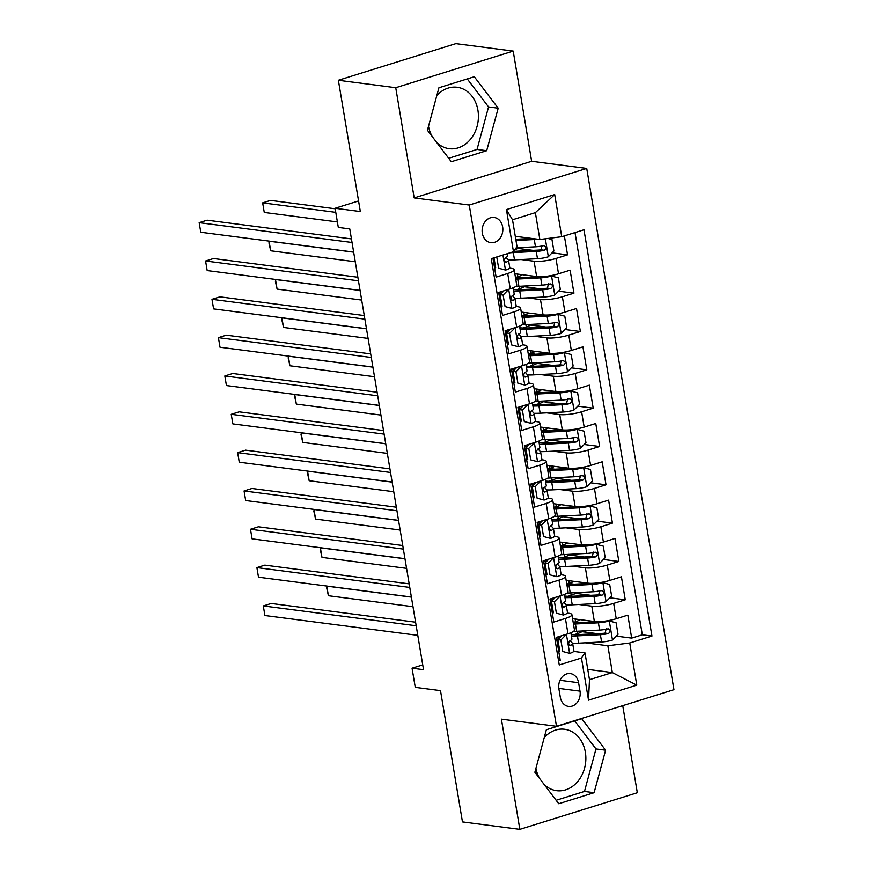 <?xml version="1.0" encoding="UTF-8"?>
<svg xmlns="http://www.w3.org/2000/svg" width="873" height="873" viewBox="0 0 873 873"><rect width="100%" height="100%" fill="white"/><g stroke="black" fill="none" stroke-linecap="round" stroke-linejoin="round"><path stroke-width="1.31" d="M428.512 126.269A30.959 25.153 97.4 0 0 432.2 136.526M436.587 142.31A30.959 25.153 97.4 0 0 449.191 148.683A30.959 25.153 97.4 0 0 477.935 110.26A30.959 25.153 97.4 0 0 457.157 87.267A30.959 25.153 97.4 0 0 436.838 95.528M482.333 233.233A12.702 10.323 97.4 0 0 490.855 242.661A12.702 10.323 97.4 0 0 502.652 226.893A12.702 10.323 97.4 0 0 494.129 217.464A12.702 10.323 97.4 0 0 482.333 233.233M544.261 737.521A30.959 25.153 -82.6 0 1 564.591 729.261A30.959 25.153 -82.6 0 1 585.368 752.253A30.959 25.153 -82.6 0 1 556.625 790.676A30.959 25.153 -82.6 0 1 544.021 784.303M539.634 778.53A30.959 25.153 -82.6 0 1 535.946 768.262M513.215 51.092L455.837 43.65L338.364 80.261L395.742 87.704L414.184 197.898L469.259 205.035L586.732 168.424L531.646 161.287L513.215 51.092L395.742 87.704M469.259 205.035L556.494 726.303L673.956 689.692L586.732 168.424M556.494 726.303L501.408 719.156L519.85 829.35L637.323 792.739L622.744 705.646M519.85 829.35L462.472 821.908L440.505 690.63L415.264 687.357L412.056 668.194L423.536 669.689L349.767 228.912L338.298 227.427L335.09 208.265L360.331 211.539L338.364 80.261M492.939 258.146L496.115 277.101L507.704 273.489L510.269 288.821A15.878 3.241 -9.5 0 0 516.74 285.013L514.175 269.681A15.878 3.241 170.5 0 1 507.704 273.489M510.269 288.821L498.679 292.433L502.521 315.437L514.11 311.825L516.674 327.157A15.878 3.241 -9.5 0 0 523.156 323.337L520.592 308.005A15.878 3.241 170.5 0 1 514.11 311.825M516.674 327.157L505.085 330.769L508.937 353.761L520.526 350.149L523.091 365.481A15.878 3.241 -9.5 0 0 529.573 361.673L527.008 346.341A15.878 3.241 170.5 0 1 520.526 350.149M523.091 365.481L511.502 369.093L515.354 392.086L526.943 388.474L529.507 403.806A15.878 3.241 -9.5 0 0 535.989 399.998L533.425 384.666A15.878 3.241 170.5 0 1 526.943 388.474M529.507 403.806L517.918 407.418L521.77 430.422L533.359 426.81L535.924 442.131A15.878 3.241 -9.5 0 0 542.406 438.322L539.83 422.99A15.878 3.241 170.5 0 1 533.359 426.81M535.924 442.131L524.335 445.743L528.176 468.746L539.765 465.134L542.329 480.466A15.878 3.241 -9.5 0 0 548.811 476.658L546.247 461.326A15.878 3.241 170.5 0 1 539.765 465.134M542.329 480.466L530.74 484.079L534.592 507.071L546.182 503.459L548.746 518.791A15.878 3.241 -9.5 0 0 555.228 514.983L552.664 499.651A15.878 3.241 170.5 0 1 546.182 503.459M548.746 518.791L537.157 522.403L541.009 545.396L552.598 541.784L555.163 557.116A15.878 3.241 -9.5 0 0 561.645 553.307L559.08 537.975A15.878 3.241 170.5 0 1 552.598 541.784M555.163 557.116L543.573 560.728L547.426 583.731L559.015 580.119L561.579 595.451A15.878 3.241 -9.5 0 0 568.061 591.632L565.486 576.311A15.878 3.241 170.5 0 1 559.015 580.119M561.579 595.451L549.99 599.064L553.831 622.056L565.42 618.444A15.878 3.241 -9.5 0 0 571.902 614.636A15.878 3.241 -9.5 0 0 568.945 613.293L567.319 613.086M572.579 618.673L594.371 621.5A15.878 3.241 -9.5 0 0 616.251 618.739L627.84 615.127L631.681 638.119L616.251 636.122M597.208 633.645L581.855 631.659M578.788 604.487L591.807 606.168A15.878 3.241 -9.5 0 0 613.686 603.407L625.264 599.795L609.834 597.787M590.792 595.321L575.438 593.334M625.264 599.795L621.423 576.791L609.834 580.403A15.878 3.241 -9.5 0 1 587.955 583.175L566.162 580.349M559.757 542.024L581.538 544.85A15.878 3.241 -9.5 0 0 603.418 542.078L615.007 538.466L618.859 561.47L603.418 559.462M584.375 556.996L569.021 554.999M553.34 503.688L575.121 506.515A15.878 3.241 -9.5 0 0 597.001 503.754L608.59 500.142L612.442 523.134L597.001 521.137M577.959 518.66L562.616 516.674M546.924 465.364L568.716 468.19A15.878 3.241 -9.5 0 0 590.595 465.429L602.184 461.817L606.026 484.81L590.595 482.802M571.553 480.336L556.199 478.349M540.507 427.039L562.299 429.865A15.878 3.241 -9.5 0 0 584.179 427.093L595.768 423.481L599.609 446.485L584.179 444.477M565.137 442.011L549.783 440.014M534.101 388.714L555.883 391.53A15.878 3.241 -9.5 0 0 577.762 388.769L589.351 385.157L593.204 408.149L577.762 406.152M558.72 403.686L543.366 401.689M527.685 350.379L549.466 353.205A15.878 3.241 -9.5 0 0 571.346 350.444L582.935 346.832L586.787 369.825L571.346 367.828M552.303 365.351L536.96 363.364M521.268 312.054L543.061 314.88A15.878 3.241 -9.5 0 0 564.94 312.108L576.518 308.496L580.37 331.5L564.94 329.492M545.898 327.026L530.544 325.04M514.852 273.729L536.644 276.555A15.878 3.241 -9.5 0 0 558.524 273.784L570.113 270.172L573.954 293.164L558.524 291.167M539.481 288.701L524.127 286.704M514.175 269.681A15.878 3.241 170.5 0 0 511.218 268.349L509.592 268.131M495.406 266.298L494.282 266.145M520.592 308.005A15.878 3.241 170.5 0 0 517.634 306.674L516.008 306.467M501.822 304.622L500.687 304.47M527.008 346.341A15.878 3.241 170.5 0 0 524.051 344.999L522.425 344.791M508.239 342.947L507.104 342.805M533.425 384.666A15.878 3.241 170.5 0 0 530.457 383.323L528.842 383.116M514.655 381.283L513.52 381.13M539.83 422.99A15.878 3.241 170.5 0 0 536.873 421.659L535.247 421.441M521.061 419.607L519.937 419.455M546.247 461.326A15.878 3.241 170.5 0 0 543.29 459.984L541.664 459.776M527.478 457.932L526.343 457.79M552.664 499.651A15.878 3.241 170.5 0 0 549.706 498.308L548.08 498.101M533.894 496.257L532.759 496.115M559.08 537.975A15.878 3.241 170.5 0 0 556.112 536.644L554.497 536.426M540.311 534.592L539.176 534.44M565.486 576.311A15.878 3.241 170.5 0 0 562.528 574.969L560.903 574.761M546.716 572.917L545.592 572.775M580.01 691.143L578.592 682.719A12.309 9.996 97.4 0 0 570.331 673.574A12.309 9.996 97.4 0 0 558.906 688.852L560.324 697.287A12.309 9.996 97.4 0 0 568.585 706.421A12.309 9.996 97.4 0 0 580.01 691.143L558.84 688.404M515.277 236.288L539.863 239.475L535.378 212.641L512.516 219.767L517.012 246.601L513.488 251.751L491.27 258.67L559.255 664.953L581.473 658.024L584.997 652.873L573.736 651.411M513.488 251.751L506.438 209.585L554.693 194.548L561.743 236.703L583.972 229.785L651.956 636.057L629.739 642.986L636.788 685.141L588.533 700.179L581.473 658.024M521.072 259.532L534.08 261.223L536.644 276.555M527.478 297.857L540.485 299.548L543.061 314.88M533.894 336.192L546.902 337.873L549.466 353.205M540.311 374.517L553.318 376.208L555.883 391.53M546.727 412.842L559.735 414.533L562.299 429.865M553.133 451.177L566.151 452.858L568.716 468.19M559.549 489.502L572.557 491.183L575.121 506.515M565.966 527.827L578.974 529.518L581.538 544.85M572.382 566.151L585.39 567.843L587.955 583.175M553.133 611.242L551.998 611.1M631.681 638.119L642.321 634.802L575.012 232.567M534.08 261.223A15.878 3.241 170.5 0 0 555.959 258.452L567.548 254.84L564.373 235.885M573.954 293.164L562.365 296.776A15.878 3.241 170.5 0 1 540.485 299.548M580.37 331.5L568.781 335.112A15.878 3.241 170.5 0 1 546.902 337.873M586.787 369.825L575.198 373.437A15.878 3.241 170.5 0 1 553.318 376.208M593.204 408.149L581.614 411.761A15.878 3.241 170.5 0 1 559.735 414.533M599.609 446.485L588.02 450.097A15.878 3.241 170.5 0 1 566.151 452.858M606.026 484.81L594.437 488.422A15.878 3.241 170.5 0 1 572.557 491.183M612.442 523.134L600.853 526.746A15.878 3.241 170.5 0 1 578.974 529.518M618.859 561.47L607.27 565.082A15.878 3.241 170.5 0 1 585.39 567.843M558.578 660.905L560.248 660.381L556.407 637.388L567.985 633.776A15.878 3.241 -9.5 0 0 574.467 629.968L571.902 614.636M559.549 649.577L558.414 649.425M584.997 652.873L589.482 679.707L612.344 672.581L607.859 645.747L629.739 642.986M587.758 669.395L612.344 672.581L636.788 685.141M585.205 642.812L607.859 645.747M358.563 200.943L335.09 208.265M422.728 664.877L412.056 668.194M642.321 634.802L651.956 636.057M567.548 254.84L552.107 252.843M533.065 250.365L517.711 248.379M561.743 236.703L539.863 239.475M589.482 679.707L588.533 700.179M506.438 209.585L512.516 219.767M554.693 194.548L535.378 212.641M605.622 750.191L581.745 718.719L546.367 729.741L534.876 772.245L558.753 803.717L594.12 792.695L605.622 750.191L595.986 748.947L574.718 720.912M414.184 197.898L531.646 161.287M438.933 87.747L427.443 130.252L451.319 161.723L486.698 150.702L498.188 108.197L474.312 76.726L438.933 87.747M556.134 800.279L584.484 791.44L595.986 748.947M584.484 791.44L594.12 792.695M448.7 158.286L477.051 149.447L488.553 106.943L467.284 78.919M488.553 106.943L498.188 108.197M477.051 149.447L486.698 150.702M566.577 634.202L560.87 640.018L562.79 651.52L569.785 653.375A10.52 2.15 -9.5 0 0 573.921 650.898L572.699 643.608A10.52 2.15 -9.5 0 0 572.579 643.357L570.145 640.596M569.785 653.375L562.79 651.52M558.829 645.256A25.208 5.14 -9.5 0 0 557.705 645.191M560.87 640.018L557.891 639.636L559.811 651.127M557.891 639.636L561.721 635.73M415.581 622.187L271.241 603.461L263.297 605.938L416.181 625.766M264.901 615.52L263.297 605.938L264.901 615.52L417.785 635.348M560.848 636.613A30.369 6.198 -9.5 0 0 559.135 636.537M556.483 637.901A25.208 5.14 170.5 0 1 559.32 638.163M570.877 632.75L571.935 639.014A10.52 2.15 170.5 0 1 569.894 640.706C568.083 643.052 568.334 644.59 570.658 645.311A10.52 2.15 -9.5 0 0 572.699 643.608M570.102 645.387L569.534 645.158M572.47 643.248A30.369 6.198 170.5 0 0 578.646 643.15L601.617 641.971A10.52 2.15 170.5 0 0 612.322 640.116L618.04 634.3L616.109 622.798L609.114 620.943A10.52 2.15 170.5 0 1 598.409 622.809L575.438 623.988A30.369 6.198 170.5 0 1 573.485 624.064M609.114 620.943L607.575 620.747M597.034 621.674L577.795 622.667A25.208 5.14 170.5 0 1 573.266 622.755M574.543 634.616A25.208 5.14 170.5 0 1 577.577 633.569A12.506 2.554 -9.5 0 0 582.466 630.972M575.918 621.587A2.379 1.299 -107.3 0 0 576.671 621.991L578.974 622.285A12.506 2.554 170.5 0 1 580.218 622.536M575.132 619.012L575.591 621.696A12.506 2.554 -9.5 0 0 580.032 619.644M571.422 635.97A30.369 6.198 -9.5 0 0 577.435 635.871L600.395 634.693A10.52 2.15 -9.5 0 0 608.448 633.536C611.013 631.288 610.751 629.76 607.673 628.931A10.52 2.15 170.5 0 1 599.631 630.088L576.66 631.266A30.369 6.198 170.5 0 1 573.496 631.375M575.591 621.696A25.208 5.14 -9.5 0 0 573.223 622.493M606.178 628.746L605.142 633.111A5.358 1.091 170.5 0 1 602.752 633.361L579.781 634.54A25.208 5.14 170.5 0 1 571.149 634.376M608.492 628.887L607.673 628.931M411.39 597.121L326.797 586.143L328.401 595.724L412.994 606.702M327.015 586.078L326.677 587.889L328.401 595.724M560.16 595.877L554.453 601.693L556.385 613.184L563.369 615.039A10.52 2.15 -9.5 0 0 567.505 612.562L566.282 605.284A10.52 2.15 -9.5 0 0 566.162 605.033L563.729 602.272M563.369 615.039L556.385 613.184M552.413 606.931A25.208 5.14 -9.5 0 0 551.289 606.855M554.453 601.693L551.474 601.301L553.395 612.802M551.474 601.301L555.304 597.405M409.164 583.851L264.825 565.137L256.891 567.603L409.764 587.431M258.484 577.195L256.891 567.603L258.484 577.195L411.369 597.023M554.431 598.289A30.369 6.198 -9.5 0 0 552.718 598.212M550.077 599.576A25.208 5.14 170.5 0 1 552.915 599.838M564.471 594.415L565.518 600.689A10.52 2.15 170.5 0 1 563.478 602.381C561.666 604.727 561.917 606.255 564.253 606.986A10.52 2.15 -9.5 0 0 566.282 605.284M563.685 607.062L563.118 606.833M553.744 557.552L548.037 563.358L549.968 574.86L556.952 576.715A10.52 2.15 -9.5 0 0 561.088 574.238L559.877 566.959A10.52 2.15 -9.5 0 0 559.746 566.708L557.312 563.936M556.952 576.715L549.968 574.86M545.996 568.607A25.208 5.14 -9.5 0 0 544.883 568.53M548.037 563.358L545.058 562.976L546.978 574.478M545.058 562.976L548.888 559.08M402.759 545.527L258.408 526.801L250.475 529.278L403.348 549.106M252.079 538.859L250.475 529.278L252.079 538.859L404.952 558.687M548.015 559.964A30.369 6.198 -9.5 0 0 546.312 559.877M543.661 561.252A25.208 5.14 170.5 0 1 546.498 561.514M558.054 556.09L559.102 562.354A10.52 2.15 170.5 0 1 557.061 564.056C555.25 566.391 555.512 567.93 557.836 568.65A10.52 2.15 -9.5 0 0 559.877 566.959M557.28 568.738L556.701 568.509M547.338 519.228L541.631 525.033L543.552 536.535L550.547 538.39A10.52 2.15 -9.5 0 0 554.682 535.913L553.46 528.623A10.52 2.15 -9.5 0 0 553.329 528.372L550.907 525.611M550.547 538.39L543.552 536.535M539.59 530.282A25.208 5.14 -9.5 0 0 538.466 530.206M541.631 525.033L538.641 524.651L540.573 536.142M538.641 524.651L542.471 520.745M396.342 507.202L251.991 488.476L244.058 490.953L396.942 510.781M245.662 500.535L244.058 490.953L245.662 500.535L398.546 520.363M541.598 521.639A30.369 6.198 -9.5 0 0 539.896 521.552M537.244 522.927A25.208 5.14 170.5 0 1 540.081 523.178M551.638 517.765L552.685 524.029A10.52 2.15 170.5 0 1 550.656 525.721C548.833 528.067 549.095 529.605 551.42 530.326A10.52 2.15 -9.5 0 0 553.46 528.623M550.863 530.402L550.285 530.184M540.922 480.892L535.214 486.708L537.135 498.21L544.13 500.054A10.52 2.15 -9.5 0 0 548.266 497.588L547.044 490.299A10.52 2.15 -9.5 0 0 546.913 490.048L544.49 487.287M544.13 500.054L537.135 498.21M533.174 491.946A25.208 5.14 -9.5 0 0 532.05 491.881M535.214 486.708L532.224 486.316L534.156 497.817M532.224 486.316L536.066 482.42M389.925 468.866L245.586 450.152L237.642 452.629L390.526 472.457M239.246 462.21L237.642 452.629L239.246 462.21L392.13 482.038M535.193 483.304A30.369 6.198 -9.5 0 0 533.479 483.227M530.828 484.591A25.208 5.14 170.5 0 1 533.665 484.853M545.221 479.43L546.28 485.704A10.52 2.15 170.5 0 1 544.239 487.396C542.428 489.742 542.679 491.27 545.003 492.001A10.52 2.15 -9.5 0 0 547.044 490.299M544.446 492.077L543.879 491.848M566.053 604.913A30.369 6.198 170.5 0 0 572.241 604.825L595.2 603.647A10.52 2.15 170.5 0 0 605.917 601.781L611.624 595.975L609.692 584.474L602.708 582.618A10.52 2.15 170.5 0 1 591.992 584.474L569.032 585.652A30.369 6.198 170.5 0 1 567.068 585.739M602.708 582.618L601.159 582.422M590.617 583.35L571.379 584.332A25.208 5.14 170.5 0 1 566.85 584.43M568.127 596.292A25.208 5.14 170.5 0 1 571.16 595.244A12.506 2.554 -9.5 0 0 576.06 592.647M569.512 583.251A2.379 1.299 -107.3 0 0 570.255 583.655L572.557 583.961A12.506 2.554 170.5 0 1 573.801 584.212M568.727 580.676L569.174 583.36A12.506 2.554 -9.5 0 0 573.616 581.32M565.006 597.634A30.369 6.198 -9.5 0 0 571.018 597.536L593.989 596.357A10.52 2.15 -9.5 0 0 602.032 595.211C604.596 592.963 604.334 591.425 601.257 590.606A10.52 2.15 170.5 0 1 593.214 591.763L570.244 592.942A30.369 6.198 170.5 0 1 567.079 593.051M569.174 583.36A25.208 5.14 -9.5 0 0 566.806 584.168M599.762 590.41L598.725 594.775A5.358 1.091 170.5 0 1 596.335 595.037L573.365 596.215A25.208 5.14 170.5 0 1 564.744 596.041M602.086 590.563L601.257 590.606M404.974 558.785L320.38 547.818L321.984 557.4L406.578 568.367M320.598 547.753L320.26 549.564L321.984 557.4M559.648 566.588A30.369 6.198 170.5 0 0 565.824 566.49L588.795 565.311A10.52 2.15 170.5 0 0 599.5 563.456L605.207 557.64L603.287 546.149L596.292 544.294A10.52 2.15 170.5 0 1 585.587 546.149L562.616 547.327A30.369 6.198 170.5 0 1 560.652 547.415M596.292 544.294L594.742 544.086M584.201 545.014L564.962 546.007A25.208 5.14 170.5 0 1 560.433 546.094M561.71 557.967A25.208 5.14 170.5 0 1 564.744 556.919A12.506 2.554 -9.5 0 0 569.643 554.311M563.096 544.927A2.379 1.299 -107.3 0 0 563.838 545.33L566.14 545.625A12.506 2.554 170.5 0 1 567.395 545.887M562.31 542.351L562.758 545.036A12.506 2.554 -9.5 0 0 567.199 542.984M558.589 559.309A30.369 6.198 -9.5 0 0 564.602 559.211L587.573 558.033A10.52 2.15 -9.5 0 0 595.615 556.876C598.18 554.639 597.929 553.1 594.851 552.282A10.52 2.15 170.5 0 1 586.798 553.427L563.838 554.617A30.369 6.198 170.5 0 1 560.673 554.715M562.758 545.036A25.208 5.14 -9.5 0 0 560.39 545.832M593.345 552.085L592.309 556.45A5.358 1.091 170.5 0 1 589.919 556.712L566.948 557.891A25.208 5.14 170.5 0 1 558.327 557.716M595.67 552.238L594.851 552.282M398.557 520.461L313.964 509.494L315.568 519.075L400.161 530.042M314.193 509.417L313.844 511.24L315.568 519.075M553.231 528.263A30.369 6.198 170.5 0 0 559.407 528.165L582.378 526.986A10.52 2.15 170.5 0 0 593.083 525.131L598.791 519.315L596.87 507.813L589.875 505.958A10.52 2.15 170.5 0 1 579.17 507.824L556.199 509.003A30.369 6.198 170.5 0 1 554.246 509.079M589.875 505.958L588.326 505.762M577.784 506.689L558.545 507.682A25.208 5.14 170.5 0 1 554.017 507.77M555.304 519.631A25.208 5.14 170.5 0 1 558.338 518.584A12.506 2.554 -9.5 0 0 563.227 515.987M556.679 506.602A2.379 1.299 -107.3 0 0 557.432 507.006L559.724 507.3A12.506 2.554 170.5 0 1 560.979 507.551M555.894 504.027L556.341 506.711A12.506 2.554 -9.5 0 0 560.793 504.659M552.183 520.985A30.369 6.198 -9.5 0 0 558.185 520.886L581.156 519.708A10.52 2.15 -9.5 0 0 589.199 518.551C591.763 516.303 591.512 514.775 588.435 513.946A10.52 2.15 170.5 0 1 580.392 515.103L557.421 516.281A30.369 6.198 170.5 0 1 554.257 516.39M556.341 506.711A25.208 5.14 -9.5 0 0 553.973 507.508M586.929 513.761L585.903 518.125A5.358 1.091 170.5 0 1 583.502 518.376L560.542 519.555A25.208 5.14 170.5 0 1 551.911 519.391M589.253 513.902L588.435 513.946M392.141 482.136L307.558 471.158L309.162 480.739L393.745 491.717M307.776 471.093L307.438 472.904L309.162 480.739M546.814 489.928A30.369 6.198 170.5 0 0 552.991 489.84L575.962 488.662A10.52 2.15 170.5 0 0 586.667 486.796L592.374 480.99L590.454 469.488L583.459 467.633A10.52 2.15 170.5 0 1 572.753 469.499L549.783 470.678A30.369 6.198 170.5 0 1 547.829 470.754M583.459 467.633L581.92 467.437M571.379 468.365L552.14 469.347A25.208 5.14 170.5 0 1 547.611 469.445M548.888 481.307A25.208 5.14 170.5 0 1 551.922 480.259A12.506 2.554 -9.5 0 0 556.81 477.662M550.263 468.266A2.379 1.299 -107.3 0 0 551.016 468.67L553.318 468.976A12.506 2.554 170.5 0 1 554.562 469.227M549.477 465.702L549.935 468.375A12.506 2.554 -9.5 0 0 554.377 466.335M545.767 482.649A30.369 6.198 -9.5 0 0 551.78 482.551L574.74 481.372A10.52 2.15 -9.5 0 0 582.793 480.226C585.357 477.978 585.096 476.44 582.018 475.621A10.52 2.15 170.5 0 1 573.976 476.778L551.005 477.957A30.369 6.198 170.5 0 1 547.84 478.066M549.935 468.375A25.208 5.14 -9.5 0 0 547.567 469.183M580.523 475.425L579.486 479.79A5.358 1.091 170.5 0 1 577.097 480.052L554.126 481.23A25.208 5.14 170.5 0 1 545.494 481.056M582.837 475.578L582.018 475.621M385.735 443.8L301.141 432.833L302.745 442.415L387.339 453.382M301.36 432.768L301.021 434.579L302.745 442.415M534.505 442.567L528.798 448.384L530.719 459.875L537.713 461.73A10.52 2.15 -9.5 0 0 541.849 459.253L540.627 451.974A10.52 2.15 -9.5 0 0 540.507 451.723L538.074 448.951M537.713 461.73L530.719 459.875M526.757 453.622A25.208 5.14 -9.5 0 0 525.633 453.545M528.798 448.384L525.819 447.991L527.739 459.493M525.819 447.991L529.649 444.095M383.509 430.542L239.169 411.827L231.225 414.293L384.109 434.121M232.829 423.874L231.225 414.293L232.829 423.874L385.713 443.702M528.776 444.979A30.369 6.198 -9.5 0 0 527.063 444.892M524.422 446.267A25.208 5.14 170.5 0 1 527.259 446.529M538.816 441.105L539.863 447.369A10.52 2.15 170.5 0 1 537.823 449.071C536.011 451.417 536.262 452.945 538.597 453.665A10.52 2.15 -9.5 0 0 540.627 451.974M538.03 453.753L537.462 453.524M540.398 451.603A30.369 6.198 170.5 0 0 546.585 451.505L569.545 450.326A10.52 2.15 170.5 0 0 580.261 448.471L585.969 442.655L584.037 431.164L577.053 429.309A10.52 2.15 170.5 0 1 566.337 431.164L543.377 432.342A30.369 6.198 170.5 0 1 541.413 432.43M577.053 429.309L575.503 429.101M564.962 430.04L545.723 431.022A25.208 5.14 170.5 0 1 541.195 431.109M542.471 442.982A25.208 5.14 170.5 0 1 545.505 441.934A12.506 2.554 -9.5 0 0 550.405 439.326M543.857 429.942A2.379 1.299 -107.3 0 0 544.599 430.345L546.902 430.64A12.506 2.554 170.5 0 1 548.146 430.902M543.071 427.366L543.519 430.051A12.506 2.554 -9.5 0 0 547.96 427.999M539.35 444.324A30.369 6.198 -9.5 0 0 545.363 444.226L568.334 443.048A10.52 2.15 -9.5 0 0 576.376 441.891C578.941 439.654 578.679 438.115 575.602 437.297A10.52 2.15 170.5 0 1 567.559 438.453L544.588 439.632A30.369 6.198 170.5 0 1 541.424 439.741M543.519 430.051A25.208 5.14 -9.5 0 0 541.151 430.847M574.107 437.1L573.07 441.465A5.358 1.091 170.5 0 1 570.68 441.727L547.709 442.906A25.208 5.14 170.5 0 1 539.088 442.731M576.431 437.253L575.602 437.297M379.319 405.476L294.725 394.509L296.329 404.09L380.923 415.057M294.943 394.432L294.605 396.255L296.329 404.09M528.089 404.243L522.381 410.048L524.313 421.55L531.297 423.405A10.52 2.15 -9.5 0 0 535.433 420.928L534.221 413.649A10.52 2.15 -9.5 0 0 534.09 413.387L531.657 410.626M531.297 423.405L524.313 421.55M520.341 415.297A25.208 5.14 -9.5 0 0 519.228 415.221M522.381 410.048L519.402 409.666L521.323 421.157M519.402 409.666L523.233 405.759M377.103 392.217L232.753 373.491L224.819 375.968L377.693 395.796M226.423 385.55L224.819 375.968L226.423 385.55L379.297 405.378M522.36 406.654A30.369 6.198 -9.5 0 0 520.657 406.567M518.005 407.942A25.208 5.14 170.5 0 1 520.843 408.193M532.399 402.78L533.447 409.044A10.52 2.15 170.5 0 1 531.406 410.746C529.595 413.082 529.856 414.62 532.181 415.341A10.52 2.15 -9.5 0 0 534.221 413.649M531.624 415.417L531.046 415.199M533.992 413.278A30.369 6.198 170.5 0 0 540.169 413.18L563.14 412.001A10.52 2.15 170.5 0 0 573.845 410.146L579.552 404.33L577.631 392.828L570.636 390.984A10.52 2.15 170.5 0 1 559.931 392.839L536.96 394.018A30.369 6.198 170.5 0 1 534.996 394.094M570.636 390.984L569.087 390.777M558.545 391.704L539.307 392.697A25.208 5.14 170.5 0 1 534.778 392.785M536.055 404.646A25.208 5.14 170.5 0 1 539.088 403.61A12.506 2.554 -9.5 0 0 543.988 401.002M537.441 391.617A2.379 1.299 -107.3 0 0 538.183 392.021L540.485 392.315A12.506 2.554 170.5 0 1 541.74 392.566M536.655 389.042L537.102 391.726A12.506 2.554 -9.5 0 0 541.544 389.674M532.934 406A30.369 6.198 -9.5 0 0 538.947 405.901L561.917 404.723A10.52 2.15 -9.5 0 0 569.96 403.566C572.524 401.318 572.273 399.79 569.185 398.972A10.52 2.15 170.5 0 1 561.143 400.118L538.183 401.296A30.369 6.198 170.5 0 1 535.018 401.405M537.102 391.726A25.208 5.14 -9.5 0 0 534.734 392.523M567.69 398.775L566.653 403.14A5.358 1.091 170.5 0 1 564.264 403.391L541.293 404.581A25.208 5.14 170.5 0 1 532.672 404.406M570.014 398.917L569.185 398.972M372.902 367.151L288.308 356.173L289.912 365.765L374.506 376.732M288.537 356.108L288.188 357.919L289.912 365.765M521.683 365.907L515.976 371.723L517.896 383.225L524.891 385.069A10.52 2.15 -9.5 0 0 529.016 382.603L527.805 375.314A10.52 2.15 -9.5 0 0 527.674 375.063L525.24 372.302M524.891 385.069L517.896 383.225M513.935 376.961A25.208 5.14 -9.5 0 0 512.811 376.896M515.976 371.723L512.986 371.331L514.917 382.832M512.986 371.331L516.816 367.435M370.687 353.881L226.336 335.167L218.403 337.644L371.287 357.472M220.007 347.225L218.403 337.644L220.007 347.225L372.891 367.053M515.943 368.319A30.369 6.198 -9.5 0 0 514.241 368.242M511.589 369.606A25.208 5.14 170.5 0 1 514.426 369.868M525.983 364.445L527.03 370.719A10.52 2.15 170.5 0 1 525 372.411C523.178 374.757 523.44 376.285 525.764 377.016A10.52 2.15 -9.5 0 0 527.805 375.314M525.208 377.092L524.629 376.863M527.576 374.954A30.369 6.198 170.5 0 0 533.752 374.855L556.723 373.677A10.52 2.15 170.5 0 0 567.428 371.811L573.135 366.005L571.215 354.503L564.22 352.648A10.52 2.15 170.5 0 1 553.515 354.514L530.544 355.693A30.369 6.198 170.5 0 1 528.591 355.769M564.22 352.648L562.67 352.452M552.129 353.379L532.89 354.362A25.208 5.14 170.5 0 1 528.361 354.46M529.649 366.322A25.208 5.14 170.5 0 1 532.672 365.274A12.506 2.554 -9.5 0 0 537.572 362.677M531.024 353.281A2.379 1.299 -107.3 0 0 531.777 353.696L534.069 353.991A12.506 2.554 170.5 0 1 535.324 354.242M530.238 350.717L530.686 353.39A12.506 2.554 -9.5 0 0 535.127 351.35M526.528 367.675A30.369 6.198 -9.5 0 0 532.53 367.566L555.501 366.387A10.52 2.15 -9.5 0 0 563.543 365.241C566.108 362.993 565.857 361.466 562.779 360.636A10.52 2.15 170.5 0 1 554.737 361.793L531.766 362.972A30.369 6.198 170.5 0 1 528.601 363.081M530.686 353.39A25.208 5.14 -9.5 0 0 528.318 354.198M561.274 360.44L560.248 364.805A5.358 1.091 170.5 0 1 557.847 365.067L534.876 366.245A25.208 5.14 170.5 0 1 526.255 366.082M563.598 360.593L562.779 360.636M366.485 328.815L281.903 317.848L283.507 327.43L368.09 338.408M282.121 317.783L281.783 319.594L283.507 327.43M515.266 327.582L509.559 333.399L511.48 344.89L518.475 346.745A10.52 2.15 -9.5 0 0 522.611 344.268L521.388 336.989A10.52 2.15 -9.5 0 0 521.257 336.738L518.835 333.977M518.475 346.745L511.48 344.89M507.519 338.637A25.208 5.14 -9.5 0 0 506.395 338.56M509.559 333.399L506.569 333.006L508.501 344.508M506.569 333.006L510.41 329.11M364.27 315.557L219.931 296.842L211.986 299.308L364.87 319.136M213.59 308.889L211.986 299.308L213.59 308.889L366.474 328.717M509.537 329.994A30.369 6.198 -9.5 0 0 507.824 329.907M505.172 331.282A25.208 5.14 170.5 0 1 508.01 331.544M519.566 326.12L520.624 332.384A10.52 2.15 170.5 0 1 518.584 334.086C516.772 336.432 517.023 337.96 519.348 338.68A10.52 2.15 -9.5 0 0 521.388 336.989M518.791 338.768L518.224 338.538M521.159 336.618A30.369 6.198 170.5 0 0 527.336 336.531L550.306 335.341A10.52 2.15 170.5 0 0 561.012 333.486L566.719 327.681L564.798 316.179L557.803 314.324A10.52 2.15 170.5 0 1 547.098 316.179L524.127 317.357A30.369 6.198 170.5 0 1 522.174 317.445M557.803 314.324L556.254 314.127M545.723 315.055L526.484 316.037A25.208 5.14 170.5 0 1 521.956 316.135M523.233 327.997A25.208 5.14 170.5 0 1 526.266 326.949A12.506 2.554 -9.5 0 0 531.155 324.341M524.608 314.957A2.379 1.299 -107.3 0 0 525.36 315.36L527.663 315.666A12.506 2.554 170.5 0 1 528.907 315.917M523.822 312.381L524.28 315.066A12.506 2.554 -9.5 0 0 528.722 313.014M520.112 329.339A30.369 6.198 -9.5 0 0 526.124 329.241L549.084 328.062A10.52 2.15 -9.5 0 0 557.127 326.906C559.702 324.669 559.44 323.13 556.363 322.312A10.52 2.15 170.5 0 1 548.32 323.468L525.35 324.647A30.369 6.198 170.5 0 1 522.185 324.756M524.28 315.066A25.208 5.14 -9.5 0 0 521.912 315.862M554.857 322.115L553.831 326.48A5.358 1.091 170.5 0 1 551.441 326.742L528.471 327.921A25.208 5.14 170.5 0 1 519.839 327.746M557.181 322.268L556.363 322.312M360.08 290.491L275.486 279.524L277.09 289.105L361.684 300.072M275.704 279.458L275.366 281.27L277.09 289.105M508.85 289.258L503.143 295.063L505.063 306.565L512.058 308.42A10.52 2.15 -9.5 0 0 516.194 305.943L514.972 298.664A10.52 2.15 -9.5 0 0 514.852 298.413L512.418 295.641M512.058 308.42L505.063 306.565M501.102 300.312A25.208 5.14 -9.5 0 0 499.978 300.236M503.143 295.063L500.164 294.681L502.084 306.183M500.164 294.681L503.994 290.774M357.854 277.232L213.514 258.506L205.57 260.983L358.454 280.811M207.174 270.565L205.57 260.983L207.174 270.565L360.058 290.393M503.121 291.669A30.369 6.198 -9.5 0 0 501.408 291.582M498.767 292.957A25.208 5.14 170.5 0 1 501.604 293.219M513.16 287.795L514.208 294.059A10.52 2.15 170.5 0 1 512.167 295.761C510.356 298.097 510.607 299.635 512.942 300.356A10.52 2.15 -9.5 0 0 514.972 298.664M512.375 300.432L511.807 300.214M514.743 298.293A30.369 6.198 170.5 0 0 520.93 298.195L543.89 297.016A10.52 2.15 170.5 0 0 554.606 295.161L560.313 289.345L558.382 277.854L551.398 275.999A10.52 2.15 170.5 0 1 540.682 277.854L517.722 279.033A30.369 6.198 170.5 0 1 515.757 279.109M551.398 275.999L549.848 275.792M539.307 276.719L520.068 277.712A25.208 5.14 170.5 0 1 515.539 277.8M516.816 289.672A25.208 5.14 170.5 0 1 519.85 288.625A12.506 2.554 -9.5 0 0 524.749 286.017M518.202 276.632A2.379 1.299 -107.3 0 0 518.944 277.036L521.246 277.33A12.506 2.554 170.5 0 1 522.49 277.581M517.416 274.057L517.864 276.741A12.506 2.554 -9.5 0 0 522.305 274.689M513.695 291.015A30.369 6.198 -9.5 0 0 519.708 290.916L542.679 289.738A10.52 2.15 -9.5 0 0 550.721 288.581C553.286 286.333 553.024 284.805 549.946 283.987A10.52 2.15 170.5 0 1 541.904 285.133L518.933 286.311A30.369 6.198 170.5 0 1 515.768 286.42M517.864 276.741A25.208 5.14 -9.5 0 0 515.496 277.538M548.451 283.79L547.415 288.155A5.358 1.091 170.5 0 1 545.025 288.417L522.054 289.596A25.208 5.14 170.5 0 1 513.433 289.421M550.776 283.932L549.946 283.987M353.663 252.166L269.07 241.199L270.674 250.78L355.267 261.747M269.288 241.123L268.949 242.934L270.674 250.78M496.77 256.957L498.658 268.24L505.642 270.095A10.52 2.15 -9.5 0 0 509.777 267.618L508.566 260.329A10.52 2.15 -9.5 0 0 508.435 260.078L506.002 257.317M505.642 270.095L498.658 268.24M494.685 261.976A25.208 5.14 -9.5 0 0 493.572 261.911M493.998 257.819L495.668 267.847M351.437 238.907L207.097 220.182L199.164 222.659L352.037 242.487M200.768 232.24L199.164 222.659L200.768 232.24L353.641 252.068M507.442 253.628L507.791 255.734A10.52 2.15 170.5 0 1 505.751 257.426C503.939 259.772 504.201 261.3 506.526 262.031A10.52 2.15 -9.5 0 0 508.566 260.329M505.969 262.107L505.391 261.878M537.746 239.202A10.52 2.15 170.5 0 1 534.276 239.529L515.987 240.468M531.93 238.449L515.779 239.267M547.938 238.449L551.976 239.518L553.897 251.02L548.189 256.826A10.52 2.15 170.5 0 1 537.484 258.692L514.513 259.87A30.369 6.198 170.5 0 1 508.337 259.968M514.797 249.82A12.506 2.554 -9.5 0 0 518.333 247.692M335.177 208.767L270.597 200.397L262.653 202.863L264.257 212.445L337.371 221.928M510.465 252.69A30.369 6.198 -9.5 0 0 513.291 252.592L536.262 251.413A10.52 2.15 -9.5 0 0 544.305 250.256C546.869 248.008 546.618 246.481 543.53 245.651A10.52 2.15 170.5 0 1 535.487 246.808L516.183 247.801M542.035 245.455L540.998 249.831A5.358 1.091 170.5 0 1 538.608 250.082L515.637 251.26A25.208 5.14 170.5 0 1 513.771 251.337M544.359 245.608L543.53 245.651M335.778 212.346L262.653 202.863L264.257 212.445M591.807 606.168L594.371 621.5M613.686 603.407L616.251 618.739M555.959 258.452L558.524 273.784M562.365 296.776L564.94 312.108M568.781 335.112L571.346 350.444M575.198 373.437L577.762 388.769M581.614 411.761L584.179 427.093M588.02 450.097L590.595 465.429M594.437 488.422L597.001 503.754M600.853 526.746L603.418 542.078M607.27 565.082L609.834 580.403M565.42 618.444L567.985 633.776M560.019 680.307L578.592 682.719M566.435 634.355L569.611 653.32M612.475 639.964L609.299 620.998M577.184 631.244L577.577 633.569M576.66 631.266L575.438 623.988M578.646 643.15L577.435 635.871M599.631 630.088L598.409 622.809M601.617 641.971L600.395 634.693M605.142 633.111L608.448 633.536M574.183 622.765L576.671 621.991M560.019 596.019L563.194 614.996M553.602 557.694L556.778 576.671M547.196 519.37L550.372 538.335M540.78 481.045L543.955 500.011M606.058 601.639L602.883 582.662M570.767 592.909L571.16 595.244M570.244 592.942L569.032 585.652M572.241 604.825L571.018 597.536M593.214 591.763L591.992 584.474M595.2 603.647L593.989 596.357M598.725 594.775L602.032 595.211M567.777 584.43L570.255 583.655M599.642 563.314L596.466 544.337M564.362 554.584L564.744 556.919M563.838 554.617L562.616 547.327M565.824 566.49L564.602 559.211M586.798 553.427L585.587 546.149M588.795 565.311L587.573 558.033M592.309 556.45L595.615 556.876M561.361 546.105L563.838 545.33M593.225 524.979L590.05 506.013M557.945 516.259L558.338 518.584M557.421 516.281L556.199 509.003M559.407 528.165L558.185 520.886M580.392 515.103L579.17 507.824M582.378 526.986L581.156 519.708M585.903 518.125L589.199 518.551M554.944 507.78L557.432 507.006M586.809 486.654L583.644 467.677M551.529 477.924L551.922 480.259M551.005 477.957L549.783 470.678M552.991 489.84L551.78 482.551M573.976 476.778L572.753 469.499M575.962 488.662L574.74 481.372M579.486 479.79L582.793 480.226M548.528 469.445L551.016 468.67M534.363 442.709L537.539 461.686M580.403 448.329L577.228 429.352M545.112 439.599L545.505 441.934M544.588 439.632L543.377 432.342M546.585 451.505L545.363 444.226M567.559 438.453L566.337 431.164M569.545 450.326L568.334 443.048M573.07 441.465L576.376 441.891M542.111 431.12L544.599 430.345M527.947 404.385L531.122 423.361M573.987 409.994L570.811 391.028M538.696 401.274L539.088 403.61M538.183 401.296L536.96 394.018M540.169 413.18L538.947 405.901M561.143 400.118L559.931 392.839M563.14 412.001L561.917 404.723M566.653 403.14L569.96 403.566M535.706 392.795L538.183 392.021M521.541 366.06L524.717 385.026M567.57 371.669L564.395 352.703M532.29 362.95L532.672 365.274M531.766 362.972L530.544 355.693M533.752 374.855L532.53 367.566M554.737 361.793L553.515 354.514M556.723 373.677L555.501 366.387M560.248 364.805L563.543 365.241M529.289 354.46L531.777 353.696M515.125 327.724L518.3 346.701M561.153 333.344L557.989 314.367M525.873 324.614L526.266 326.949M525.35 324.647L524.127 317.357M527.336 336.531L526.124 329.241M548.32 323.468L547.098 316.179M550.306 335.341L549.084 328.062M553.831 326.48L557.127 326.906M522.872 316.135L525.36 315.36M508.708 289.399L511.884 308.376M554.748 295.009L551.572 276.043M519.457 286.289L519.85 288.625M518.933 286.311L517.722 279.033M520.93 298.195L519.708 290.916M541.904 285.133L540.682 277.854M543.89 297.016L542.679 289.738M547.415 288.155L550.721 288.581M516.456 277.81L518.944 277.036M502.957 255.025L505.467 270.041M548.331 256.684L545.33 238.776M514.513 259.87L513.291 252.592M535.487 246.808L534.276 239.529M537.484 258.692L536.262 251.413M540.998 249.831L544.305 250.256"/></g></svg>
